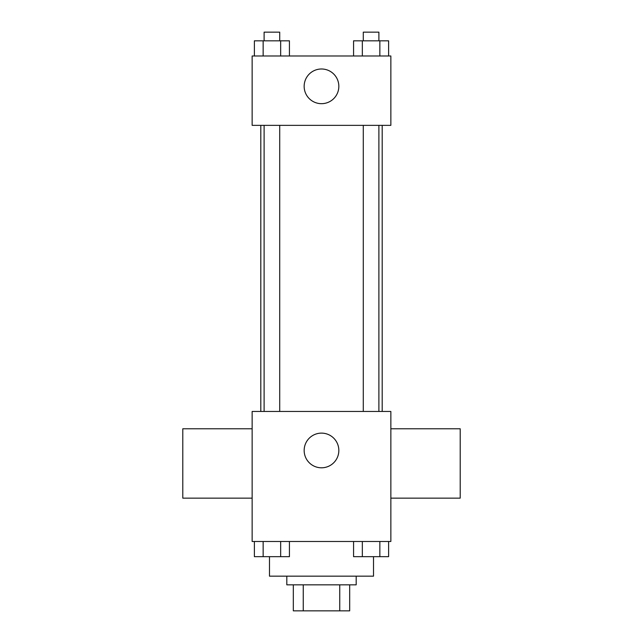 <?xml version="1.0" encoding="UTF-8"?>
<svg xmlns="http://www.w3.org/2000/svg" width="643" height="643" viewBox="0 0 643 643"><rect width="100%" height="100%" fill="white"/><g stroke="black" fill="none" stroke-linecap="round" stroke-linejoin="round"><path stroke-width="0.96" d="M339.745 584.841L339.745 610.85L293.321 610.85L293.321 584.841M339.745 610.85L349.679 610.85L349.679 584.841L349.679 610.85M356.182 576.168L356.182 584.841L286.818 584.841L286.818 576.168M303.255 584.841L303.255 610.85M269.481 556.734L269.481 576.168L373.519 576.168L373.519 556.734M390.856 541.494L252.144 541.494L252.144 411.448L390.856 411.448L390.856 541.494M338.837 450.462A17.337 17.337 0 0 1 312.828 465.476A17.337 17.337 0 0 1 312.828 435.448A17.337 17.337 0 0 1 338.837 450.462M390.856 498.148L460.211 498.148L460.211 428.785L390.856 428.785M252.144 428.785L182.789 428.785L182.789 498.148L252.144 498.148M382.191 125.353L382.191 411.448M363.287 411.448L363.287 125.353M279.713 125.353L279.713 411.448M390.856 125.353L252.144 125.353L252.144 55.989L390.856 55.989L390.856 125.353M338.837 86.339A17.337 17.337 0 0 1 312.828 101.353A17.337 17.337 0 0 1 312.828 71.317A17.337 17.337 0 0 1 338.837 86.339M388.613 55.989L388.613 40.822L353.57 40.822L353.57 55.989M379.852 40.822L379.852 55.989M362.33 40.822L362.33 55.989M363.287 40.822L363.287 32.15L378.896 32.15L378.896 40.822M289.43 55.989L289.43 40.822L254.387 40.822L254.387 55.989M280.669 40.822L280.669 55.989M263.148 40.822L263.148 55.989M264.104 40.822L264.104 32.15L279.713 32.15L279.713 40.822M388.613 541.494L388.613 556.661L353.57 556.661L353.57 541.494M379.852 541.494L379.852 556.661M362.33 541.494L362.33 556.661M378.896 556.661L363.287 556.661M289.43 541.494L289.43 556.661L254.387 556.661L254.387 541.494M280.669 541.494L280.669 556.661M263.148 541.494L263.148 556.661M279.713 556.661L264.104 556.661M260.809 125.353L260.809 411.448M378.896 411.448L378.896 125.353M264.104 125.353L264.104 411.448"/></g></svg>
